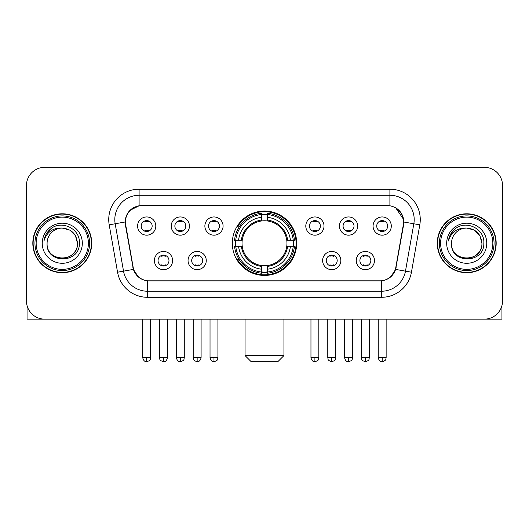 <?xml version="1.0" encoding="UTF-8"?>
<svg xmlns="http://www.w3.org/2000/svg" width="529" height="529" viewBox="0 0 529 529"><rect width="100%" height="100%" fill="white"/><g stroke="black" fill="none" stroke-linecap="round" stroke-linejoin="round"><path stroke-width="0.79" d="M232.317 243.247A32.183 32.183 0 0 0 264.5 275.43A32.183 32.183 0 0 0 296.683 243.247A32.183 32.183 0 0 0 264.5 211.058A32.183 32.183 0 0 0 232.317 243.247M206.264 260.552A9.112 9.112 0 0 1 197.152 269.664A9.112 9.112 0 0 1 188.046 260.552A9.112 9.112 0 0 1 197.152 251.447A9.112 9.112 0 0 1 206.264 260.552M191.69 260.552A5.469 5.469 0 0 0 197.152 266.021A5.469 5.469 0 0 0 202.62 260.552A5.469 5.469 0 0 0 197.152 255.09A5.469 5.469 0 0 0 191.69 260.552M340.835 260.552A9.112 9.112 0 0 1 331.723 269.664A9.112 9.112 0 0 1 322.617 260.552A9.112 9.112 0 0 1 331.723 251.447A9.112 9.112 0 0 1 340.835 260.552M326.261 260.552A5.469 5.469 0 0 0 331.723 266.021A5.469 5.469 0 0 0 337.191 260.552A5.469 5.469 0 0 0 331.723 255.09A5.469 5.469 0 0 0 326.261 260.552M374.479 260.552A9.112 9.112 0 0 1 365.367 269.664A9.112 9.112 0 0 1 356.262 260.552A9.112 9.112 0 0 1 365.367 251.447A9.112 9.112 0 0 1 374.479 260.552M359.905 260.552A5.469 5.469 0 0 0 365.367 266.021A5.469 5.469 0 0 0 370.836 260.552A5.469 5.469 0 0 0 365.367 255.09A5.469 5.469 0 0 0 359.905 260.552M172.619 260.552A9.112 9.112 0 0 1 163.514 269.664A9.112 9.112 0 0 1 154.402 260.552A9.112 9.112 0 0 1 163.514 251.447A9.112 9.112 0 0 1 172.619 260.552M158.045 260.552A5.469 5.469 0 0 0 163.514 266.021A5.469 5.469 0 0 0 168.976 260.552A5.469 5.469 0 0 0 163.514 255.09A5.469 5.469 0 0 0 158.045 260.552M189.442 226.062A9.112 9.112 0 0 1 180.329 235.167A9.112 9.112 0 0 1 171.224 226.062A9.112 9.112 0 0 1 180.329 216.95A9.112 9.112 0 0 1 189.442 226.062M174.868 226.062A5.469 5.469 0 0 0 180.329 231.523A5.469 5.469 0 0 0 185.798 226.062A5.469 5.469 0 0 0 180.329 220.593A5.469 5.469 0 0 0 174.868 226.062M223.086 226.062A9.112 9.112 0 0 1 213.974 235.167A9.112 9.112 0 0 1 204.868 226.062A9.112 9.112 0 0 1 213.974 216.95A9.112 9.112 0 0 1 223.086 226.062M208.512 226.062A5.469 5.469 0 0 0 213.974 231.523A5.469 5.469 0 0 0 219.442 226.062A5.469 5.469 0 0 0 213.974 220.593A5.469 5.469 0 0 0 208.512 226.062M324.012 226.062A9.112 9.112 0 0 1 314.9 235.167A9.112 9.112 0 0 1 305.795 226.062A9.112 9.112 0 0 1 314.9 216.95A9.112 9.112 0 0 1 324.012 226.062M309.439 226.062A5.469 5.469 0 0 0 314.9 231.523A5.469 5.469 0 0 0 320.369 226.062A5.469 5.469 0 0 0 314.9 220.593A5.469 5.469 0 0 0 309.439 226.062M357.657 226.062A9.112 9.112 0 0 1 348.545 235.167A9.112 9.112 0 0 1 339.439 226.062A9.112 9.112 0 0 1 348.545 216.95A9.112 9.112 0 0 1 357.657 226.062M343.083 226.062A5.469 5.469 0 0 0 348.545 231.523A5.469 5.469 0 0 0 354.013 226.062A5.469 5.469 0 0 0 348.545 220.593A5.469 5.469 0 0 0 343.083 226.062M391.301 226.062A9.112 9.112 0 0 1 382.189 235.167A9.112 9.112 0 0 1 373.077 226.062A9.112 9.112 0 0 1 382.189 216.95A9.112 9.112 0 0 1 391.301 226.062M376.721 226.062A5.469 5.469 0 0 0 382.189 231.523A5.469 5.469 0 0 0 387.651 226.062A5.469 5.469 0 0 0 382.189 220.593A5.469 5.469 0 0 0 376.721 226.062M155.797 226.062A9.112 9.112 0 0 1 146.692 235.167A9.112 9.112 0 0 1 137.58 226.062A9.112 9.112 0 0 1 146.692 216.95A9.112 9.112 0 0 1 155.797 226.062M141.223 226.062A5.469 5.469 0 0 0 146.692 231.523A5.469 5.469 0 0 0 152.154 226.062A5.469 5.469 0 0 0 146.692 220.593A5.469 5.469 0 0 0 141.223 226.062M125.684 224.838A16.399 16.399 0 0 1 141.832 205.596L387.168 205.596A16.399 16.399 0 0 1 403.316 224.838L395.818 267.35A16.399 16.399 0 0 1 379.67 280.899L149.33 280.899A16.399 16.399 0 0 1 133.182 267.35L125.684 224.838M235.207 246.283A29.452 29.452 0 0 1 235.207 240.212M32.824 243.247A29.452 29.452 0 0 0 62.277 272.7A29.452 29.452 0 0 0 91.729 243.247A29.452 29.452 0 0 0 62.277 213.795A29.452 29.452 0 0 0 32.824 243.247M437.271 243.247A29.452 29.452 0 0 0 466.723 272.7A29.452 29.452 0 0 0 496.176 243.247A29.452 29.452 0 0 0 466.723 213.795A29.452 29.452 0 0 0 437.271 243.247M125.313 219.561C126.887 211.964 131.483 207.368 139.101 205.774L389.899 205.774C397.51 207.361 402.106 211.957 403.687 219.561L403.62 224.838L395.619 269.413C393.226 276.012 388.531 279.821 381.548 280.82L147.452 280.82C140.483 279.834 135.794 276.026 133.381 269.413L125.38 224.838L125.313 219.561M129.969 210.357L139.101 205.774L139.101 195.274L389.899 195.274A24.288 24.288 0 0 1 413.823 223.78L405.472 271.146A24.288 24.288 0 0 1 381.548 291.221L147.452 291.221A24.288 24.288 0 0 1 123.528 271.146L115.177 223.78A24.288 24.288 0 0 1 139.101 195.274L139.101 189.197L389.899 189.197L389.899 205.774M395.672 207.791L403.687 219.561L403.872 222.028L419.801 224.832L411.45 272.204A30.365 30.365 0 0 1 381.548 297.291L147.452 297.291A30.365 30.365 0 0 1 117.55 272.204L109.199 224.832A30.365 30.365 0 0 1 139.101 189.197M149.026 280.899L147.452 280.82L147.452 297.291M381.548 297.291L381.548 280.82L379.974 280.899M411.45 272.204L395.619 269.413L390.719 276.885M138.386 276.978L133.381 269.413L117.55 272.204M396.122 267.35L396.023 267.866M132.977 267.866L132.878 267.35M109.199 224.832L125.128 221.988M502.55 185.553A18.217 18.217 0 0 0 484.333 167.336L44.667 167.336A18.217 18.217 0 0 0 26.45 185.553L26.45 300.935A18.217 18.217 0 0 0 44.667 319.152L484.333 319.152A18.217 18.217 0 0 0 502.55 300.935L502.55 185.553L502.55 300.935M26.45 185.553L26.45 300.935M484.333 167.336L44.667 167.336M44.667 319.152L484.333 319.152M27.058 305.603L27.058 319.152L97.501 319.152M88.389 243.247A26.113 26.113 0 0 0 62.277 217.135A26.113 26.113 0 0 0 36.164 243.247A26.113 26.113 0 0 0 62.277 269.36A26.113 26.113 0 0 0 88.389 243.247M89.606 243.247A27.329 27.329 0 0 0 62.277 215.918A27.329 27.329 0 0 0 34.954 243.247A27.329 27.329 0 0 0 62.277 270.57A27.329 27.329 0 0 0 89.606 243.247M91.431 243.247A29.148 29.148 0 0 0 62.277 214.1A29.148 29.148 0 0 0 33.129 243.247A29.148 29.148 0 0 0 62.277 272.395A29.148 29.148 0 0 0 91.431 243.247M77.459 243.247C76.56 234.023 71.501 228.964 62.277 228.065L69.868 230.095L75.429 235.656L77.459 243.247L75.429 235.656L69.868 230.095L62.277 228.065L69.868 230.095L75.429 235.656L77.459 243.247L75.429 235.656L69.868 230.095L62.277 228.065L69.868 230.095L75.429 235.656L77.459 243.247C78.391 262.834 46.168 262.834 47.094 243.247C45.745 264.315 80.091 263.845 79.376 243.247C80.507 228.786 61.556 219.595 50.639 228.905C46.83 232.092 44.601 236.132 43.94 241.039C46.81 231.993 52.92 227.668 62.277 228.065L69.868 230.095L75.429 235.656L77.459 243.247C78.391 262.834 46.168 262.834 47.094 243.247C46.168 262.834 78.391 262.834 77.459 243.247C78.391 262.834 46.168 262.834 47.094 243.247C46.168 262.834 78.391 262.834 77.459 243.247C78.391 262.834 46.168 262.834 47.094 243.247C46.168 262.834 78.391 262.834 77.459 243.247C78.391 262.834 46.168 262.834 47.094 243.247C46.168 262.834 78.391 262.834 77.459 243.247C78.391 262.834 46.168 262.834 47.094 243.247C46.168 262.834 78.391 262.834 77.459 243.247C78.391 262.834 46.168 262.834 47.094 243.247C46.168 262.834 78.391 262.834 77.459 243.247C78.391 262.834 46.168 262.834 47.094 243.247A15.182 15.182 0 0 1 62.277 228.065L69.868 230.095L75.429 235.656L77.459 243.247C78.067 255.031 62.918 262.86 53.674 255.752M42.241 243.247A20.042 20.042 0 0 0 62.277 263.283A20.042 20.042 0 0 0 82.319 243.247A20.042 20.042 0 0 0 62.277 223.205A20.042 20.042 0 0 0 42.241 243.247M50.632 228.912L46.155 234.235M45.878 234.75L46.281 234.016L45.878 234.75M277.857 361.664L251.143 361.664L245.066 355.594L283.934 355.594L277.857 361.664M267.535 271.992L267.535 273.215A30.12 30.12 0 0 0 294.468 246.283L293.245 246.283A28.903 28.903 0 0 1 267.535 271.992L267.535 269.182A26.113 26.113 0 0 0 290.434 246.283L286.764 246.283A22.469 22.469 0 0 0 267.535 220.983L267.535 214.496A28.903 28.903 0 0 1 293.245 240.212L294.468 240.212A30.12 30.12 0 0 0 267.535 213.28L267.535 214.496M235.755 246.283L234.532 246.283A30.12 30.12 0 0 0 261.465 273.215L261.465 271.992A28.903 28.903 0 0 1 235.755 246.283L238.566 246.283A26.113 26.113 0 0 0 261.465 269.182L261.465 265.512A22.469 22.469 0 0 0 286.764 246.283L287.657 246.283A23.355 23.355 0 0 1 267.535 266.404L267.535 269.182M261.465 214.496L261.465 213.28A30.12 30.12 0 0 0 234.532 240.212L235.755 240.212A28.903 28.903 0 0 1 261.465 214.496L261.465 217.313A26.113 26.113 0 0 0 238.566 240.212L242.236 240.212A22.469 22.469 0 0 0 261.465 265.512L261.465 266.404A23.355 23.355 0 0 1 241.343 246.283L238.566 246.283M235.815 246.283A28.844 28.844 0 0 1 235.815 240.212M267.535 214.562A28.844 28.844 0 0 0 261.465 214.562M293.185 240.212A28.844 28.844 0 0 1 293.185 246.283M293.245 240.212L290.434 240.212A26.113 26.113 0 0 0 267.535 217.313M290.434 246.283L293.245 246.283M261.465 269.182L261.465 271.992M286.764 240.212L290.434 240.212M267.535 265.545L267.535 266.404M261.465 265.512A22.469 22.469 0 0 1 242.236 246.283L241.343 246.283M267.535 271.932A28.844 28.844 0 0 1 261.465 271.932M238.566 240.212L235.755 240.212M261.465 220.943L261.465 217.313M267.535 220.983A22.469 22.469 0 0 0 242.236 240.212L241.343 240.212A23.355 23.355 0 0 1 261.465 220.084M267.535 220.943L267.535 220.084A23.355 23.355 0 0 1 287.657 240.212M239.234 226.848L237.514 226.848A31.581 31.581 0 0 1 296.081 243.247A31.581 31.581 0 0 1 237.514 259.64L239.234 259.64M144.867 231.213L144.867 230.346A4.662 4.662 0 0 0 148.51 230.346L148.51 231.213M148.51 220.904L148.51 221.77A4.662 4.662 0 0 0 144.867 221.77L144.867 220.904M178.511 231.213L178.511 230.346A4.662 4.662 0 0 0 182.155 230.346L182.155 231.213M182.155 220.904L182.155 221.77A4.662 4.662 0 0 0 178.511 221.77L178.511 220.904M212.155 231.213L212.155 230.346A4.662 4.662 0 0 0 215.799 230.346L215.799 231.213M215.799 220.904L215.799 221.77A4.662 4.662 0 0 0 212.155 221.77L212.155 220.904M313.082 231.213L313.082 230.346A4.662 4.662 0 0 0 316.726 230.346L316.726 231.213M316.726 220.904L316.726 221.77A4.662 4.662 0 0 0 313.082 221.77L313.082 220.904M346.726 231.213L346.726 230.346A4.662 4.662 0 0 0 350.37 230.346L350.37 231.213M350.37 220.904L350.37 221.77A4.662 4.662 0 0 0 346.726 221.77L346.726 220.904M380.364 231.213L380.364 230.346A4.662 4.662 0 0 0 384.008 230.346L384.008 231.213M384.008 220.904L384.008 221.77A4.662 4.662 0 0 0 380.364 221.77L380.364 220.904M161.689 265.703L161.689 264.837A4.662 4.662 0 0 0 165.332 264.837L165.332 265.703M165.332 255.401L165.332 256.267A4.662 4.662 0 0 0 161.689 256.267L161.689 255.401M195.333 265.703L195.333 264.837A4.662 4.662 0 0 0 198.977 264.837L198.977 265.703M198.977 255.401L198.977 256.267A4.662 4.662 0 0 0 195.333 256.267L195.333 255.401M329.904 265.703L329.904 264.837A4.662 4.662 0 0 0 333.548 264.837L333.548 265.703M333.548 255.401L333.548 256.267A4.662 4.662 0 0 0 329.904 256.267L329.904 255.401M363.549 265.703L363.549 264.837A4.662 4.662 0 0 0 367.192 264.837L367.192 265.703M367.192 255.401L367.192 256.267A4.662 4.662 0 0 0 363.549 256.267L363.549 255.401M501.942 305.603L501.942 319.152L431.499 319.152M492.836 243.247A26.113 26.113 0 0 0 466.723 217.135A26.113 26.113 0 0 0 440.611 243.247A26.113 26.113 0 0 0 466.723 269.36A26.113 26.113 0 0 0 492.836 243.247M494.046 243.247A27.329 27.329 0 0 0 466.723 215.918A27.329 27.329 0 0 0 439.394 243.247A27.329 27.329 0 0 0 466.723 270.57A27.329 27.329 0 0 0 494.046 243.247M495.871 243.247A29.148 29.148 0 0 0 466.723 214.1A29.148 29.148 0 0 0 437.569 243.247A29.148 29.148 0 0 0 466.723 272.395A29.148 29.148 0 0 0 495.871 243.247M451.541 243.247A15.182 15.182 0 0 1 466.723 228.065L474.315 230.095L479.869 235.656L481.906 243.247L479.869 235.656L474.315 230.095L466.723 228.065L474.315 230.095L479.869 235.656L481.906 243.247L479.869 235.656L474.315 230.095L466.723 228.065L474.315 230.095L479.869 235.656L481.906 243.247L479.869 235.656L474.315 230.095L466.723 228.065L474.315 230.095L479.869 235.656L481.906 243.247C482.832 262.834 450.609 262.834 451.541 243.247C450.186 264.315 484.531 263.845 483.823 243.247C484.948 228.786 466.003 219.595 455.079 228.905C451.27 232.092 449.042 236.132 448.387 241.039C451.25 231.993 457.36 227.668 466.723 228.065L474.315 230.095L479.869 235.656L481.906 243.247C482.832 262.834 450.609 262.834 451.541 243.247C450.609 262.834 482.832 262.834 481.906 243.247C482.832 262.834 450.609 262.834 451.541 243.247C450.609 262.834 482.832 262.834 481.906 243.247C482.832 262.834 450.609 262.834 451.541 243.247C450.609 262.834 482.832 262.834 481.906 243.247C482.832 262.834 450.609 262.834 451.541 243.247C450.609 262.834 482.832 262.834 481.906 243.247C482.832 262.834 450.609 262.834 451.541 243.247C450.609 262.834 482.832 262.834 481.906 243.247C482.514 255.031 467.358 262.86 458.114 255.752M466.723 228.065C475.941 228.964 481 234.023 481.906 243.247M446.681 243.247A20.042 20.042 0 0 0 466.723 263.283A20.042 20.042 0 0 0 486.759 243.247A20.042 20.042 0 0 0 466.723 223.205A20.042 20.042 0 0 0 446.681 243.247M455.072 228.912L450.596 234.235M450.324 234.75L450.721 234.016M389.899 189.197A30.365 30.365 0 0 1 419.801 224.832M115.177 223.78A24.288 24.288 0 0 1 114.806 219.561M267.535 265.512A22.469 22.469 0 0 0 286.764 246.283M261.465 272.204A29.115 29.115 0 0 0 267.535 272.204M293.456 246.283A29.115 29.115 0 0 0 293.456 240.212M267.535 214.285A29.115 29.115 0 0 0 261.465 214.285M146.692 357.716L142.744 357.716C143.432 360.533 144.748 361.849 146.692 361.664L146.692 357.716L150.639 357.716L150.639 319.152M180.329 357.716L176.382 357.716C177.076 360.533 178.392 361.849 180.329 361.664L180.329 357.716L184.277 357.716L184.277 319.152M213.974 357.716L210.026 357.716C210.714 360.533 212.03 361.849 213.974 361.664L213.974 357.716L217.922 357.716L217.922 319.152M314.9 357.716L310.959 357.716C311.647 360.533 312.963 361.849 314.9 361.664L314.9 357.716L318.848 357.716L318.848 319.152M348.545 357.716L344.597 357.716C345.285 360.533 346.601 361.849 348.545 361.664L348.545 357.716L352.493 357.716L352.493 319.152M382.189 357.716L378.242 357.716C378.929 360.533 380.245 361.849 382.189 361.664L382.189 357.716L386.137 357.716L386.137 319.152M163.514 357.716L159.566 357.716C160.122 358.94 158.72 360.328 163.514 361.664L163.514 357.716L167.455 357.716L167.455 319.152M197.152 357.716L193.204 357.716C193.766 358.94 192.364 360.328 197.152 361.664L197.152 357.716L201.099 357.716L201.099 319.152M331.723 357.716L327.775 357.716C328.337 358.94 326.935 360.328 331.723 361.664L331.723 357.716L335.67 357.716L335.67 319.152M365.367 357.716L361.419 357.716C361.975 358.94 360.58 360.328 365.367 361.664L365.367 357.716L369.315 357.716L369.315 319.152M283.934 319.152L283.934 355.594M245.066 319.152L245.066 355.594M142.744 357.716L142.744 319.152M150.639 357.716C150.077 358.94 151.479 360.328 146.692 361.664M176.382 357.716L176.382 319.152M184.277 357.716C183.722 358.94 185.124 360.328 180.329 361.664M210.026 357.716L210.026 319.152M217.922 357.716C217.366 358.94 218.768 360.328 213.974 361.664M310.959 357.716L310.959 319.152M318.848 357.716C318.293 358.94 319.695 360.328 314.9 361.664M344.597 357.716L344.597 319.152M352.493 357.716C351.937 358.94 353.339 360.328 348.545 361.664M378.242 357.716L378.242 319.152M386.137 357.716C385.581 358.94 386.977 360.328 382.189 361.664M159.566 357.716L159.566 319.152M167.455 357.716C166.767 360.533 165.451 361.849 163.514 361.664M193.204 357.716L193.204 319.152M201.099 357.716C200.412 360.533 199.096 361.849 197.152 361.664M327.775 357.716L327.775 319.152M335.67 357.716C335.115 358.94 336.517 360.328 331.723 361.664M361.419 357.716L361.419 319.152M369.315 357.716C368.759 358.94 370.161 360.328 365.367 361.664"/></g></svg>
